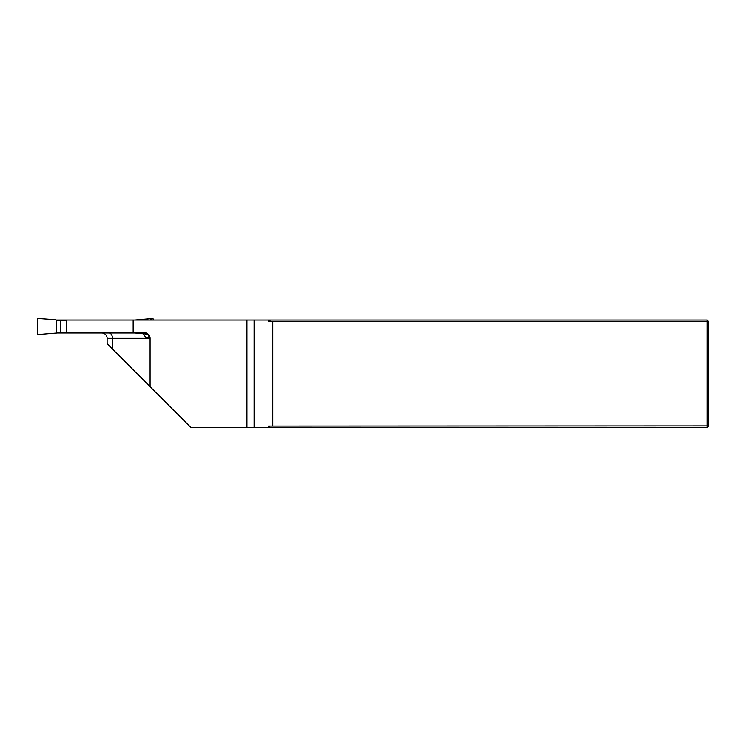 <?xml version="1.0" encoding="UTF-8"?>
<svg xmlns="http://www.w3.org/2000/svg" width="746" height="746" viewBox="0 0 746 746"><rect width="100%" height="100%" fill="white"/><g stroke="black" fill="none" stroke-linecap="round" stroke-linejoin="round"><path stroke-width="1.12" d="M55.903 332.949L144.724 332.949A5.371 5.371 0 0 1 150.095 338.32L150.095 386.661L190.92 427.477L246.954 427.477L246.954 320.053L133.17 320.053L133.17 332.949M55.903 320.053L133.17 320.053M246.954 320.053L707.087 320.053L708.7 321.666L708.7 425.863L707.087 427.477L246.954 427.477M270.565 427.477L268.513 426.041L268.513 427.477M268.513 426.041L707.087 425.863L707.087 321.666L272.794 321.666L268.513 321.489L270.565 320.053M272.794 425.863L272.794 321.666M268.513 320.053L268.513 321.489M707.087 427.477L707.087 425.863L708.7 425.863M708.7 321.666L707.087 321.666L707.087 320.053M150.095 386.661L107.126 343.692L107.126 338.32A5.371 5.371 0 0 0 101.754 332.949M144.724 332.949C146.514 332.408 148.016 333.844 149.228 337.239L145.629 337.239L143.325 333.854M66.851 320.053L66.851 332.949M145.629 337.239L149.228 337.239M60.79 320.323L60.79 332.679L38.438 334.478A1.091 1.072 131.8 0 1 37.3 333.415L37.3 319.586A1.091 1.072 48.2 0 1 38.438 318.523L55.549 319.708L56.174 320.323L66.553 320.323M56.174 320.323L56.174 332.679M66.553 332.679L60.79 332.679M147.801 334.171L134.821 332.949M152.641 320.053L151.578 319.316L152.287 318.523L134.821 320.053M152.287 318.523A1.091 1.072 131.8 0 1 153.424 319.586L153.424 320.053M112.497 349.063L112.497 338.32L107.126 338.32M150.095 338.32L112.497 338.32A5.371 3.581 90 0 0 108.916 332.949M254.125 320.053L254.125 427.477M153.424 319.586L153.005 320.053M149.834 320.053L151.578 319.316M66.553 332.949L66.553 320.053"/></g></svg>
